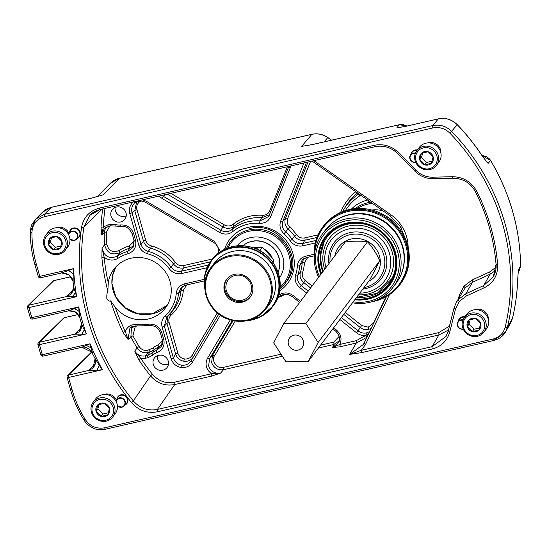 <?xml version="1.0" encoding="UTF-8"?>
<svg xmlns="http://www.w3.org/2000/svg" width="548" height="548" viewBox="0 0 548 548"><rect width="100%" height="100%" fill="white"/><g stroke="black" fill="none" stroke-linecap="round" stroke-linejoin="round"><path stroke-width="0.82" d="M455.539 308.99L449.744 332.019C447.147 340.911 441.318 346.569 432.249 348.994L157.543 411.76C147.302 413.658 138.61 410.582 131.472 402.54A227.893 215.864 37 0 1 81.57 227.352C83.502 217.255 89.488 210.829 99.524 208.062L374.222 145.295C383.484 143.535 391.628 146.001 398.656 152.687L416.062 170.414C420.693 174.956 426.186 177.216 432.543 177.189L452.545 176.723C463.313 176.936 471.383 181.799 476.753 191.307A199.116 188.601 37 0 1 497.632 264.616C498.029 275.226 493.549 282.953 484.185 287.796L466.375 295.975L459.464 301.249L455.539 308.99A1.966 0.582 -165.9 0 1 454.011 308.003A1.966 0.582 -165.9 0 1 454.032 307.955L456.285 302.407L458.313 299.516L465.855 293.755L483.665 285.583L493.364 276.706L496.077 264.184A1.966 0.479 175.3 0 0 496.05 264.266C496.474 268.335 495.584 272.486 493.364 276.706L493.371 276.692M460.149 295.776A1.966 0.582 14.1 0 0 459.231 295.413L463.868 286.268L472.04 280.035L489.583 271.979L496.104 267.164M495.687 270.5L490.104 274.199L472.561 282.247L465.019 288.001L456.285 302.407L454.011 308.003L448.216 331.04A1.966 0.582 -165.9 0 1 448.237 330.992L454.004 308.058M140.809 201.061L139.589 201.78C137.103 203.808 136.24 206.438 136.993 209.665L145.72 240.298C146.645 243.154 148.556 245.031 151.454 245.922A41.751 39.545 37 0 1 175.353 262.382C177.545 265.102 180.306 266.164 183.642 265.568L212.473 258.978M193.293 357.022C191.081 360.337 187.909 361.749 183.779 361.248C179.696 360.351 176.977 357.947 175.634 354.029A1.966 0.39 164.1 0 1 177.853 353.118C178.922 356.275 181.087 358.207 184.354 358.919C187.663 359.324 190.204 358.187 191.985 355.508L217.316 312.86M371.181 328.437L368.325 329.506C365.352 330.012 362.632 329.327 360.152 327.457L343.76 314.394M138.596 201.267L135.226 202.801C132.116 205.336 131.041 208.617 132 212.638L141.042 244.367C142.192 247.956 144.597 250.299 148.255 251.409A39.394 37.312 37 0 1 171.106 267.157L173.442 263.924A39.785 37.682 -143 0 0 150.666 248.237L148.255 251.409L147.474 253.724C143.09 252.395 140.206 249.58 138.822 245.278L129.78 213.542A1.966 0.39 -15.9 0 0 132 212.638L134.767 210.576L136.685 201.931M145.905 202.431L146.46 201.301L214.412 241.38L220.433 251.669M166.441 317.271L171.414 312.202A39.785 37.682 -143 0 0 181.039 290.604L178.525 293.201A39.394 37.312 37 0 1 168.976 314.799A39.394 37.312 37 0 1 166.893 316.833A1.966 0.623 -132 0 1 166.88 316.847L164.325 326.115L173.367 357.844C174.682 361.81 177.381 364.242 181.463 365.132C185.601 365.632 188.786 364.201 191.026 360.831L218.81 314.059L191.019 360.837A1.966 0.63 -149.3 0 0 192.334 362.344C189.67 366.352 185.854 368.057 180.895 367.461C175.99 366.386 172.743 363.488 171.14 358.755A1.966 0.39 -15.9 0 0 173.367 357.844L175.634 354.029L166.907 323.395L168.085 315.71M367.016 337.102L366.852 337.267A1.966 0.623 45 0 0 365.811 335.41L368.866 333.259M341.383 317.545L358.152 330.896C360.618 332.787 363.338 333.479 366.304 332.972L369.66 331.595M282.391 356.255L223.522 369.701C217.775 370.366 213.816 367.982 211.631 362.55L212.494 355.337A1.966 0.63 -149.3 0 1 214.542 355.871C210.418 360.125 217.974 369.975 223.358 367.365L281.049 354.186M115.217 307.168A221.008 209.343 -143 0 0 125.273 331.362C127.492 326.437 131.39 324.156 136.979 324.526A37.428 35.456 -143 0 0 148.104 324.217C154.865 323.615 159.461 326.505 161.9 332.889L163.749 339.363C165.01 345.747 162.701 350.199 156.838 352.72A10.919 10.344 -143 0 0 153.091 354.974L147.987 357.693L145.761 358.2L140.672 358.214A221.008 209.343 -143 0 0 152.399 374.236C158.406 381.141 165.804 383.799 174.593 382.203L211.514 373.763C206.069 369.427 204.733 364.249 207.507 358.228A1.966 0.63 30.7 0 0 209.555 358.762L208.63 366.037C210.802 371.489 214.782 373.852 220.577 373.133L211.679 376.099L174.757 384.538C165.167 386.278 157.098 383.381 150.542 375.846A222.974 211.199 37 0 1 138.713 359.687L134.781 351.206L137.103 347.905A222.447 210.706 37 0 1 130.862 337.054L128.027 339.424L123.17 332.595A222.974 211.199 37 0 1 110.614 300.845L115.217 307.168A32.25 30.544 -143 0 0 148.289 319.011A32.25 30.544 -143 0 0 165.386 308.031A32.25 30.544 -143 0 0 165.496 272.014A32.25 30.544 -143 0 0 130.979 258.238A32.25 30.544 -143 0 0 113.881 269.212A32.25 30.544 -143 0 0 108.278 282.823L107.84 291.104C106.997 292.694 106.668 295.201 106.846 298.626C108.23 300.777 109.49 301.516 110.614 300.845M126.211 215.885A7.905 7.487 37 0 1 124.896 216.316A7.905 7.487 37 0 1 115.08 207.493M120.642 221.954A7.905 7.487 -143 0 0 124.834 219.262A7.905 7.487 -143 0 0 124.862 210.432A7.905 7.487 -143 0 0 116.402 207.055A7.905 7.487 -143 0 0 112.21 209.747A7.905 7.487 -143 0 0 112.182 218.577A7.905 7.487 -143 0 0 120.642 221.954M168.442 364.119A7.905 7.487 37 0 1 167.119 364.55A7.905 7.487 37 0 1 157.303 355.727M162.872 370.188A7.905 7.487 -143 0 0 167.058 367.503A7.905 7.487 -143 0 0 167.085 358.673A7.905 7.487 -143 0 0 158.625 355.289A7.905 7.487 -143 0 0 154.433 357.981A7.905 7.487 -143 0 0 154.406 366.811A7.905 7.487 -143 0 0 162.872 370.188M170.866 193.362L224.255 224.851C227.399 226.509 230.338 226.338 233.058 224.344A1.966 0.617 50.8 0 1 233.962 226.317L231.9 229.598A41.538 39.346 37 0 1 247.847 221.803A41.538 39.346 37 0 1 260.04 220.913L261.985 217.666A41.929 39.716 -143 0 0 249.895 218.584A41.929 39.716 -143 0 0 233.962 226.317C230.564 228.804 226.899 229.016 222.968 226.954L167.366 194.163M92.893 368.215C95.674 364.578 96.338 361.228 94.879 358.173L99.236 365.228L97.023 370.195L88.646 370.475L92.893 368.215L95.133 358.666M94.879 358.173L90.68 350.336C83.94 345.521 83.741 347.521 81.33 347.391L86.358 345.404L90.982 347.809L92.646 353.131M92.194 352.275L81.789 347.254M79.049 331.835C81.618 330.136 82.056 324.258 81.378 323.204L81.316 322.71C83.084 328.108 83.967 328.91 84.276 329.821L81.851 334.198L74.713 334.184L79.049 331.835L81.549 323.724M75.282 292.694L72.514 296.797L66.753 296.536L71.124 294.153C73.631 290.002 74.473 287.604 73.665 286.926L76.672 296.674L28.914 307.586L31.777 317.641A1.966 0.493 77.1 0 0 32.592 319.059L68.205 310.921L74.549 308.572L79.022 311.374L80.015 318.128M81.378 323.204L79.871 317.922C77.323 313.62 76.994 310.49 68.212 310.921L68.205 310.921M79.734 317.299L75.316 312.113L68.699 310.778M71.124 294.153L73.747 287.405M73.665 286.926L73.035 281.624C72.398 279.542 73.309 278.891 68.801 274.747C64.335 272.781 61.76 272.226 61.068 273.082L68.616 270.465L73.213 273.877L73.124 281.809M73.007 281.083L68.87 274.781L61.582 272.938M339.294 340.788L333.821 344.5A1.966 0.493 77.1 0 0 333.657 342.164L339.164 336.397M310.538 161.448L287.673 218.542C286.583 221.755 287.296 224.605 289.803 227.105A43.895 41.573 37 0 1 296.434 234.599C298.619 237.394 301.407 238.483 304.798 237.887L318.093 234.845M233.058 224.344A43.895 41.573 37 0 1 262.389 215.289C265.883 215.357 268.335 213.871 269.739 210.809L287.392 166.736M307.75 257.307L304.476 262.821A43.895 41.573 37 0 1 302.66 272.24C301.797 275.528 302.702 278.336 305.373 280.672L312.072 286.008M315.285 242.99L302.818 245.84C297.687 246.737 293.488 245.072 290.235 240.86L292.173 239.353L294.502 236.113A41.929 39.716 -143 0 0 288.173 228.961L285.604 231.934A41.538 39.346 37 0 1 292.173 239.353C294.879 242.874 298.372 244.25 302.654 243.504L315.97 240.462M306.722 293.098L299.715 287.522C295.687 283.974 294.338 279.74 295.667 274.815A1.966 0.603 -162 0 0 297.872 274.993L300.448 272.068A41.929 39.716 -143 0 0 302.181 263.074L299.667 265.67A41.538 39.346 37 0 1 297.872 274.993C296.756 279.103 297.886 282.631 301.242 285.583L308.209 291.125M366.852 337.267L356.296 343.055L340.007 346.781L332.506 347.555L338.78 342.39C340.424 338.637 339.383 334.876 335.643 331.102L336.486 330.067C341.034 334.259 342.151 339.048 339.842 344.439L356.138 340.719L365.811 335.41C362.447 335.814 359.385 334.958 356.625 332.835L339.897 319.518M448.463 330.06L438.838 334.979L361.536 352.638L349.583 354.433L363.413 344.425L386.525 296.502L364.256 342.843A1.966 0.617 25.7 0 0 364.256 342.843A1.966 0.617 25.7 0 0 365.646 344.199L361.372 350.302L438.674 332.636L449.449 326.142M186.594 284.987L183.327 290.385A41.751 39.545 37 0 1 171.154 315.086C169.085 317.121 168.407 319.587 169.127 322.484L177.853 353.118M109.812 226.057L106.518 232.099A220.488 208.843 -143 0 0 106.839 244.189C108.607 250.84 112.655 252.977 118.978 250.607A41.751 39.545 37 0 1 129.28 245.977L134.198 241.154M107.84 291.104A222.974 211.199 37 0 1 101.88 257.841L102.058 248.251C104.298 256.635 109.394 259.279 117.334 256.169A39.394 37.312 37 0 1 127.787 251.429L129.54 248.292A39.785 37.682 -143 0 0 119.717 252.703L117.334 256.169A1.966 0.596 56.5 0 0 118.101 258.252C113.395 260.964 108.751 260.643 104.161 257.272A221.008 209.343 -143 0 0 108.278 282.823M135.438 325.909L132.924 335.746A220.488 208.843 -143 0 0 139.103 346.507C141.254 349.61 144.138 350.857 147.768 350.241L152.995 348.028A15.241 14.44 37 0 1 157.961 345.007L162.448 340.329M99.236 365.228L102.401 369.736L68.582 377.462L71.993 389.443A118.519 112.258 -143 0 0 85.207 419.412C90.043 426.371 96.53 429.159 104.675 427.789L493.008 339.054C499.365 337.363 503.413 333.396 505.153 327.156A211.734 200.561 -143 0 0 449.901 133.178C445.017 128.444 439.345 126.704 432.872 127.951L44.539 216.686C36.641 218.988 32.442 224.228 31.935 232.393A118.519 112.258 -143 0 0 36.367 264.369L39.778 276.343L73.596 268.616L73.213 273.877M218.474 253.066L218.556 252.395A43.895 41.573 37 0 1 218.782 250.128M518.401 269.787L517.716 279.295A1.966 0.527 -178 0 1 517.689 279.37L518.401 269.787L520.573 265.773A212.028 200.835 -143 0 0 490.597 160.537L488.104 163.407L482.781 156.81A212.638 201.411 -143 0 0 457.279 124.773C451.867 119.478 445.545 117.525 438.311 118.909L404.362 126.67L398.293 127.526M406.863 126.067L399.314 124.725L312.387 144.59L304.462 145.953M100.976 195.465L90.858 198.308L51.327 207.336L42.491 212.206L35.558 219.186L44.402 214.309L432.735 125.574C439.928 124.184 446.236 126.122 451.655 131.39A213.699 202.418 37 0 1 507.427 327.163L512.442 318.436A212.638 201.411 -143 0 0 517.689 279.37M101.757 209.158L83.844 227.235A225.927 214.001 -143 0 0 133.315 400.91L150.542 375.846L152.399 374.236M101.88 257.841A1.966 0.473 174.3 0 1 104.161 257.272L102.058 248.251L104.552 244.682A222.447 210.706 37 0 1 104.223 232.482L101.688 235.017L101.031 227.393A222.974 211.199 37 0 1 102.661 208.946M482.781 156.81L482.809 156.721C475.315 145.282 466.821 134.609 457.313 124.691L449.901 133.178M360.7 195.177L359.646 195.965A52.697 49.916 -143 0 0 345.377 210.596M290.235 240.86A39.572 37.483 -143 0 0 283.98 233.797C280.172 230.016 279.096 225.721 280.74 220.906L303.948 162.955M288.83 166.524A1.966 0.61 21.8 0 0 288.817 166.551A1.966 0.61 21.8 0 0 290.262 167.784L270.719 216.583C268.568 221.2 264.869 223.44 259.629 223.296A39.572 37.483 -143 0 0 248.011 224.146A39.572 37.483 -143 0 0 232.818 231.571C228.708 234.599 224.296 234.866 219.57 232.373L161.982 198.403L159.091 196.054M104.99 208.418A221.008 209.343 -143 0 0 103.319 227.091L107.798 224.92L110.025 224.406L115.957 224.612A10.919 10.344 -143 0 0 120.45 224.975C126.965 224.68 131.362 227.605 133.657 233.736L135.5 240.216C136.767 246.881 134.274 251.395 128.033 253.745A37.428 35.456 -143 0 0 118.101 258.252M278.617 295.208A39.572 37.483 -143 0 0 279.905 294.481C284.453 292.105 288.892 292.481 293.228 295.612L300.475 301.386M295.667 274.815A39.572 37.483 -143 0 0 297.379 265.931C297.996 260.821 300.784 257.56 305.757 256.163L314.073 254.258M171.14 358.755L162.105 327.019C161.023 322.642 162.05 318.929 165.181 315.888A37.428 35.456 -143 0 0 176.237 293.433C176.922 288.412 179.71 285.213 184.608 283.843L204.24 279.357M207.076 267.719L181.669 273.527C176.614 274.411 172.456 272.801 169.188 268.691A37.428 35.456 -143 0 0 147.474 253.724M138.713 359.687L140.672 358.214L134.781 351.206C137.466 355.083 141.076 356.638 145.604 355.864L147.83 355.357L152.077 353.09A12.885 12.207 37 0 1 156.502 350.432L158.331 347.288A13.275 12.577 -143 0 0 154.002 349.919L149.775 352.159L147.926 352.583C143.398 353.337 139.788 351.782 137.103 347.905L139.103 346.507M104.326 228.66L108.614 226.331A1.966 0.493 -102.9 0 0 108.689 226.283L104.264 228.721L101.688 235.017L103.319 227.091A1.966 0.527 2.5 0 0 101.031 227.393M106.518 232.099A1.966 0.514 0.1 0 0 104.223 232.482L105.661 227.584M310.586 287.981L303.839 282.61C300.51 279.686 299.379 276.171 300.448 272.068A1.966 0.596 17.7 0 1 302.66 272.24M306.483 257.567L302.201 259.985L299.667 265.67A1.966 0.534 -176.2 0 1 297.379 265.931M304.476 262.821A1.966 0.541 4.2 0 0 302.181 263.074L303.592 258.848M316.991 237.476L304.962 240.223C300.729 240.969 297.242 239.599 294.502 236.113L296.434 234.599M306.462 162.379L282.905 221.193C281.528 225.214 282.426 228.797 285.604 231.934L283.98 233.797M289.803 227.105L288.173 228.961C285.042 225.831 284.152 222.262 285.508 218.255L308.031 162.023M161.961 195.396L163.277 196.3L161.982 198.403M259.629 223.296A1.966 0.356 94.4 0 1 260.04 220.913L268.712 216.487L269.137 215.665M269.52 214.72L261.985 217.666A1.966 0.356 94.1 0 0 262.389 215.289M165.201 194.656L163.277 196.3L220.865 230.27C224.796 232.352 228.475 232.126 231.9 229.598A1.966 0.617 50.5 0 0 232.818 231.571M185.334 285.248L181.052 287.673L178.525 293.201A1.966 0.541 -175.2 0 1 176.237 293.433M183.327 290.385A1.966 0.541 5.1 0 0 181.039 290.604L182.436 286.529M169.188 268.691L171.106 267.157C173.826 270.589 177.292 271.931 181.504 271.185L208.377 265.047M210.343 261.841L183.806 267.904C179.641 268.65 176.182 267.321 173.442 263.924L175.353 262.382M151.454 245.922L150.666 248.237C147.042 247.121 144.658 244.778 143.494 241.209L134.767 210.576A1.966 0.39 164.1 0 1 136.993 209.665M128.033 253.745A1.966 0.507 74.6 0 1 127.787 251.429L133.301 247.073L134.102 240.497M133.986 245.429L129.54 248.292A1.966 0.514 74.1 0 0 129.28 245.977M118.978 250.607A1.966 0.596 57.4 0 1 119.717 252.703C111.833 255.635 106.778 252.964 104.552 244.682A1.966 0.493 176.8 0 1 106.839 244.189M148.912 325.601A1.966 0.473 -100.3 0 1 148.837 325.649L137.206 325.923L129.972 328.033L128.027 339.424L125.273 331.362L123.17 332.595M132.924 335.746L130.862 337.054L131.513 326.985M156.838 352.72A1.966 0.527 71.5 0 1 156.502 350.432L161.53 346.254L162.324 339.555M162.215 344.617L158.331 347.288A1.966 0.534 -109.4 0 0 157.961 345.007M211.679 376.099A1.966 0.493 -102.9 0 0 211.514 373.763L220.577 373.133L223.522 369.701A1.966 0.493 77.1 0 0 223.358 367.365M318.415 348.021L333.821 344.5L332.506 347.555L339.842 344.439A1.966 0.493 77.1 0 1 340.007 346.781M129.972 328.033C130.917 326.745 133.294 326.053 137.116 325.971L136.979 324.526M193.307 356.988A1.966 0.63 30.7 0 0 191.985 355.508M100.25 209.466L89.701 215.378L83.844 227.235A1.966 0.562 -171.6 0 1 81.57 227.352M131.472 402.54L133.315 400.91C139.898 408.342 147.926 411.178 157.386 409.425L432.091 346.658L446.017 336.479L448.237 330.992M510.544 323.217L512.442 318.436A1.966 0.582 -166.6 0 0 512.462 318.381L510.544 323.217L505.537 331.896L493.926 340.383M505.153 327.156A1.966 0.582 13.6 0 0 507.427 327.163L505.537 331.889C503.263 336.068 499.358 338.931 493.823 340.466A1.966 0.493 77.1 0 0 493.912 340.404M331.492 140.192L327.779 137.582C322.834 134.253 317.525 133.171 311.867 134.342L119.286 178.347L110.354 183.313L97.421 196.533M30.393 231.763L35.558 219.186L31.887 224.577C31.352 224.968 30.839 227.406 30.346 231.879C30.311 242.853 31.811 253.697 34.853 264.403L38.264 276.377A1.966 1.966 0 0 0 40.6 277.761L61.068 273.082M486.09 160.989L482.809 156.721M518.175 272.609L519.49 270.198L520.573 265.773A1.966 0.507 -0.6 0 0 520.6 265.691C520.018 228.448 510.024 193.369 490.624 160.448L482.014 155.516M324.115 141.877L327.827 137.521C322.909 134.192 317.607 133.116 311.942 134.294A1.966 0.493 -102.9 0 0 311.867 134.342L301.606 146.385L303.297 146.111M68.616 270.465L73.596 268.616A233.934 221.584 -143 0 0 76.672 296.674L72.514 296.797M84.276 329.821L86.379 333.924L81.851 334.198M74.549 308.572L78.686 306.928L79.022 311.374M86.358 345.404L90.091 343.788A233.934 221.584 -143 0 0 102.401 369.736L97.023 370.195M27.448 307.49A1.966 1.856 45.6 0 1 28.777 305.209A1.966 0.493 77.1 0 0 28.914 307.586A1.966 0.39 164.1 0 1 27.4 307.62L30.263 317.682A1.966 0.39 164.1 0 0 31.777 317.641L78.686 306.928A233.934 221.584 -143 0 0 86.379 333.924L39.47 344.644L42.333 354.707L90.091 343.788L90.982 347.809M361.536 352.638A1.966 0.493 77.1 0 0 361.372 350.302L349.583 354.433L356.296 343.055A1.966 0.493 77.1 0 0 356.138 340.719M91.975 352.028L68.445 375.092A1.966 1.856 -134.4 0 0 67.589 375.551A1.966 1.966 0 0 0 67.068 377.497A1.966 0.39 164.1 0 0 68.582 377.462A1.966 0.493 77.1 0 1 68.445 375.092L88.646 370.475L95.304 364.078M54.019 280.59A1.966 0.493 77.1 0 0 53.93 280.583A1.966 1.966 0 0 0 52.992 281.097A1.966 1.856 45.6 0 1 53.855 280.631L28.777 305.209L66.753 296.536L73.507 289.817M38.004 344.548A1.966 1.856 45.6 0 1 39.333 342.274L74.713 334.184L81.426 327.615M63.547 318.155A1.966 1.856 45.6 0 1 64.411 317.689L39.333 342.274A1.966 0.493 77.1 0 0 39.47 344.644A1.966 0.39 164.1 0 1 37.956 344.678A1.966 1.966 0 0 1 38.47 342.733L63.547 318.155A1.966 1.966 0 0 1 64.486 317.641A1.966 0.493 77.1 0 0 64.411 317.689L78.117 314.559M101.654 195.259L103.175 194.821L119.286 178.347A1.966 0.493 -102.9 0 1 119.361 178.299A1.966 0.493 -102.9 0 1 119.45 178.312M51.498 207.302A1.966 0.493 77.1 0 0 51.409 207.288L90.934 198.26A1.966 0.493 77.1 0 0 90.858 198.308M250.765 296.31A14.707 13.933 37 0 1 242.332 301.421A14.707 13.933 37 0 1 227.064 294.735A14.707 13.933 37 0 1 227.269 278.603M241.682 300.325A13.138 12.44 -143 0 0 251.285 285.577A13.138 12.44 -143 0 0 235.791 275.336A13.138 12.44 -143 0 0 226.187 290.084A13.138 12.44 -143 0 0 241.682 300.325M259.862 250.717L262.492 247.223L273.932 259.8L273.062 262.574M255.279 248.518L262.492 247.223M272.459 261.745L273.932 259.8M237.079 245.819A26.633 25.229 37 0 1 280.172 250.806A26.633 25.229 37 0 1 279.576 277.85M227.913 247.888A33.305 31.551 37 0 1 255.93 230.523A33.305 31.551 37 0 1 285.809 247.826A33.305 31.551 37 0 1 280.117 287.234M226.557 248.415A34.414 32.592 37 0 1 230.393 241.723A34.414 32.592 37 0 1 286.96 247.045A34.414 32.592 37 0 1 285.357 283.145A34.414 32.592 37 0 1 279.98 288.68M254.854 248.354A14.748 13.967 37 0 1 257.197 248.176M265.965 251.046A14.748 13.967 37 0 1 270.342 255.841A14.748 13.967 37 0 1 270.363 255.875M253.334 247.792A15.851 15.015 37 0 1 259.916 247.689M264.307 249.217A15.851 15.015 37 0 1 271.061 255.628A15.851 15.015 37 0 1 272.123 257.807M242.956 245.723A22.53 21.338 37 0 1 276.699 252.642A22.53 21.338 37 0 1 278.048 272.171M273.164 262.252A15.851 15.015 37 0 1 273.199 262.773M242.901 245.723A22.53 21.338 37 0 1 276.809 252.505A22.53 21.338 37 0 1 278.069 272.226M371.845 210.007A26.633 25.229 37 0 1 383.189 210.966M355.262 208.61A34.414 32.592 37 0 1 370.777 202.253M357.556 208.459A33.305 31.551 37 0 1 372.448 203.424M401.081 227.632A26.633 25.229 37 0 1 402.52 233.126M387.32 217.022A22.53 21.338 37 0 1 391.512 220.186M385.545 215.878A22.53 21.338 37 0 1 393.101 221.57M436.482 165.352L438.886 162.153A12.268 11.624 -143 0 0 437.475 146.7A12.268 11.624 -143 0 0 419.289 147.385L416.884 150.584A12.268 11.624 37 0 1 435.064 149.899A12.268 11.624 37 0 1 436.482 165.352A12.268 11.624 37 0 1 418.295 166.044A12.268 11.624 37 0 1 416.884 150.584M418.898 165.551A11.042 10.46 -143 0 0 434.221 166.106A11.042 10.46 -143 0 0 433.989 151.015A11.042 10.46 -143 0 0 418.665 150.46A11.042 10.46 -143 0 0 418.898 165.551M421.597 162.948A7.097 6.72 -143 0 0 424.741 164.838A7.097 6.72 -143 0 0 431.44 163.311A7.097 6.72 -143 0 0 433.139 156.755A7.097 6.72 -143 0 0 428.139 151.728A7.097 6.72 -143 0 0 421.446 153.255A7.097 6.72 -143 0 0 419.747 159.811A7.097 6.72 -143 0 0 421.597 162.948M422.426 162.085L424.741 164.838L431.44 163.311L433.139 156.755L428.139 151.728L421.446 153.255L419.747 159.811L422.426 162.085M422.72 152.851L421.528 157.454L426.522 162.475L432.084 161.208M421.528 157.454L419.747 159.811M426.522 162.475L424.741 164.838M65.308 250.169L67.719 246.97A12.268 11.624 -143 0 0 66.301 231.509A12.268 11.624 -143 0 0 48.121 232.194L45.71 235.393A12.268 11.624 37 0 1 63.897 234.708A12.268 11.624 37 0 1 65.308 250.169A12.268 11.624 37 0 1 47.128 250.854A12.268 11.624 37 0 1 45.71 235.393M47.731 250.361A11.042 10.46 -143 0 0 63.054 250.916A11.042 10.46 -143 0 0 62.821 235.832A11.042 10.46 -143 0 0 47.498 235.27A11.042 10.46 -143 0 0 47.731 250.361M50.43 247.764A7.097 6.72 -143 0 0 53.574 249.648A7.097 6.72 -143 0 0 60.273 248.121A7.097 6.72 -143 0 0 61.972 241.565A7.097 6.72 -143 0 0 56.971 236.537A7.097 6.72 -143 0 0 50.279 238.072A7.097 6.72 -143 0 0 48.58 244.627A7.097 6.72 -143 0 0 50.43 247.764M51.259 246.895L53.574 249.648L60.273 248.121L61.972 241.565L56.971 236.537L50.279 238.072L48.58 244.627L51.259 246.895M51.546 237.668L50.354 242.264L55.355 247.292L60.917 246.018M50.354 242.264L48.58 244.627M55.355 247.292L53.574 249.648M112.813 416.932L115.224 413.733A12.268 11.624 -143 0 0 117.101 409.836A12.268 11.624 -143 0 0 110.484 395.855A12.268 11.624 -143 0 0 95.626 398.965L93.215 402.164A12.268 11.624 37 0 1 108.072 399.054A12.268 11.624 37 0 1 114.69 413.034A12.268 11.624 37 0 1 112.813 416.932A12.268 11.624 37 0 1 97.962 420.035A12.268 11.624 37 0 1 91.338 406.054A12.268 11.624 37 0 1 93.215 402.164M92.269 406.719A11.042 10.46 -143 0 0 100.133 420.063A11.042 10.46 -143 0 0 113.285 413A11.042 10.46 -143 0 0 105.422 399.656A11.042 10.46 -143 0 0 92.269 406.719M96.03 407.842A7.097 6.72 -143 0 0 96.085 411.39A7.097 6.72 -143 0 0 101.079 416.418A7.097 6.72 -143 0 0 107.778 414.884A7.097 6.72 -143 0 0 109.477 408.329A7.097 6.72 -143 0 0 104.476 403.307A7.097 6.72 -143 0 0 97.784 404.835A7.097 6.72 -143 0 0 96.03 407.842M97.112 407.87L96.085 411.39L101.079 416.418L107.778 414.884L109.477 408.329L104.476 403.307L97.784 404.835L97.112 407.87M99.051 404.431L97.859 409.027L102.86 414.055L108.422 412.788M102.86 414.055L101.079 416.418M97.859 409.027L96.085 411.39M483.98 332.122L486.391 328.923A12.268 11.624 -143 0 0 488.268 325.026A12.268 11.624 -143 0 0 481.651 311.045A12.268 11.624 -143 0 0 466.793 314.148L464.389 317.347A12.268 11.624 37 0 1 479.24 314.244A12.268 11.624 37 0 1 485.857 328.225A12.268 11.624 37 0 1 483.98 332.122A12.268 11.624 37 0 1 469.129 335.225A12.268 11.624 37 0 1 462.512 321.244A12.268 11.624 37 0 1 464.389 317.347M463.437 321.909A11.042 10.46 -143 0 0 471.301 335.253A11.042 10.46 -143 0 0 484.453 328.19A11.042 10.46 -143 0 0 476.589 314.847A11.042 10.46 -143 0 0 463.437 321.909M467.197 323.032A7.097 6.72 -143 0 0 467.252 326.581A7.097 6.72 -143 0 0 472.246 331.602A7.097 6.72 -143 0 0 478.945 330.074A7.097 6.72 -143 0 0 480.644 323.519A7.097 6.72 -143 0 0 475.643 318.491A7.097 6.72 -143 0 0 468.951 320.025A7.097 6.72 -143 0 0 467.197 323.032M468.287 323.06L467.252 326.581L472.246 331.602L478.945 330.074L480.644 323.519L475.643 318.491L468.951 320.025L468.287 323.06M470.218 319.621L469.026 324.217L474.027 329.245L479.589 327.971M474.027 329.245L472.246 331.602M469.026 324.217L467.252 326.581M234.208 301.681A14.748 13.967 37 0 1 226.625 279.398A14.748 13.967 37 0 1 242.593 274.863A14.748 13.967 37 0 1 250.183 297.146A14.748 13.967 37 0 1 234.208 301.681M251.491 252.587A34.414 32.592 37 0 1 269.191 304.592L266.033 308.784A34.414 32.592 37 0 1 228.776 319.368A34.414 32.592 37 0 1 211.076 267.356A34.414 32.592 37 0 1 248.333 256.779A34.414 32.592 37 0 1 266.033 308.784C256.3 320.292 243.874 323.827 228.735 319.395C207.219 312.764 197.431 284.008 211.076 267.356L214.227 263.17A34.414 32.592 37 0 1 251.491 252.587M325.923 267.623A33.627 31.853 37 0 1 328.211 244.627A33.627 31.853 37 0 1 372.469 232.352A33.627 31.853 37 0 1 387.251 276.651A33.627 31.853 37 0 1 359.776 293.139M324.642 269.321A36.058 34.154 37 0 1 326.546 242.839A36.058 34.154 37 0 1 374.003 229.681A36.058 34.154 37 0 1 389.861 277.185A36.058 34.154 37 0 1 358.502 294.838M330.074 262.115A27.962 26.482 37 0 1 332.855 247.764A27.962 26.482 37 0 1 369.653 237.565A27.962 26.482 37 0 1 381.942 274.397A27.962 26.482 37 0 1 363.934 287.632M328.951 263.609A29.695 28.126 37 0 1 331.663 246.497A29.695 28.126 37 0 1 370.743 235.661A29.695 28.126 37 0 1 383.799 274.774A29.695 28.126 37 0 1 362.803 289.125M369.818 279.816L379.771 260.718C376.476 253.45 372.38 247.148 367.482 241.805C360.899 240.846 353.487 240.908 345.247 241.99L283.631 323.738L273.678 342.843L285.967 361.755L308.202 361.57L369.818 279.816M334.821 255.82A23.4 22.167 37 0 1 336.856 249.936A23.4 22.167 37 0 1 367.653 241.394A23.4 22.167 37 0 1 377.942 272.226A23.4 22.167 37 0 1 368.674 281.336M314.292 257.985A48.176 45.635 37 0 1 319.046 232.914A48.176 45.635 37 0 1 322.861 226.858L323.519 225.995A48.176 45.635 37 0 1 386.354 216.385A48.176 45.635 37 0 1 404.287 277.932A48.176 45.635 37 0 1 400.465 283.987L399.807 284.85A48.176 45.635 37 0 1 372.25 301.667M322.861 226.858A48.176 45.635 37 0 1 385.703 217.255A48.176 45.635 37 0 1 403.629 278.795A48.176 45.635 37 0 1 399.807 284.85M314.696 252.628A47.388 44.888 37 0 1 319.58 233.489A47.388 44.888 37 0 1 381.956 216.193A47.388 44.888 37 0 1 402.787 278.624A47.388 44.888 37 0 1 377.291 299.804M318.635 277.295A44.244 41.908 37 0 1 318.861 239.606A44.244 41.908 37 0 1 322.368 234.051L325.402 230.023A44.244 41.908 37 0 1 383.114 221.2A44.244 41.908 37 0 1 399.581 277.72A44.244 41.908 37 0 1 396.067 283.282L393.032 287.31A44.244 41.908 37 0 1 352.487 302.811M322.368 234.051A44.244 41.908 37 0 1 380.079 225.228A44.244 41.908 37 0 1 396.547 281.747A44.244 41.908 37 0 1 393.032 287.31M319.354 276.336A42.669 40.415 37 0 1 319.936 240.764A42.669 40.415 37 0 1 376.099 225.187A42.669 40.415 37 0 1 394.861 281.405A42.669 40.415 37 0 1 353.213 301.852M389.662 285.241A40.312 38.182 37 0 1 354.933 299.578M321.073 274.055A40.312 38.182 37 0 1 322.162 241.682A40.312 38.182 37 0 1 325.279 236.715M320.923 274.26A40.312 38.182 37 0 1 322.012 241.887A40.312 38.182 37 0 1 325.204 236.818A40.312 38.182 37 0 1 377.784 228.783A40.312 38.182 37 0 1 392.786 280.281A40.312 38.182 37 0 1 389.587 285.344A40.312 38.182 37 0 1 354.775 299.777M391.793 279.281A38.757 36.709 37 0 1 356.632 297.317M322.779 271.794A38.757 36.709 37 0 1 323.868 242.175M291.639 336.068A7.905 7.487 -143 0 0 289.604 337.897A7.905 7.487 -143 0 0 290.337 347.665A7.905 7.487 -143 0 0 300.194 349.24A7.905 7.487 -143 0 0 302.229 347.411A7.905 7.487 -143 0 0 301.503 337.643A7.905 7.487 -143 0 0 291.639 336.068M308.202 361.57L318.155 342.466L379.771 260.718M318.155 342.466L305.866 323.553L367.482 241.805M305.866 323.553L283.631 323.738M351.378 209.124A36.36 34.442 37 0 1 367.619 200.041M475.02 309.709A9.871 9.35 37 0 1 476.082 309.401A9.871 9.35 37 0 1 488.398 319.792M427.515 142.946A9.871 9.35 37 0 1 428.577 142.638A9.871 9.35 37 0 1 440.893 153.029M103.853 394.526A9.871 9.35 37 0 1 104.908 394.218A9.871 9.35 37 0 1 116.368 399.999M56.348 227.756A9.871 9.35 37 0 1 57.41 227.447A9.871 9.35 37 0 1 68.863 233.236M121.875 407.198A4.932 4.672 37 0 1 117.423 405.986M115.916 401.068A4.932 4.672 37 0 1 124.677 400.218A4.932 4.672 37 0 1 121.909 407.191L124.211 405.883L126.191 403.773A5.247 4.966 -143 0 0 120.923 395.279A5.247 4.966 -143 0 0 117.861 397.492L115.916 401.068M117.388 405.602A4.535 4.295 -143 0 0 124.793 401.663A4.535 4.295 -143 0 0 116.155 401.52M74.37 240.428A4.932 4.672 37 0 1 69.918 239.223M68.411 234.304A4.932 4.672 37 0 1 77.172 233.455A4.932 4.672 37 0 1 74.405 240.421L76.706 239.113L78.686 237.003A5.247 4.966 -143 0 0 73.425 228.509A5.247 4.966 -143 0 0 70.356 230.722L68.411 234.297M69.884 238.832A4.535 4.295 -143 0 0 77.289 234.9A4.535 4.295 -143 0 0 68.651 234.756M69.432 232.277A5.638 5.343 37 0 1 80.049 231.612A5.638 5.343 37 0 1 77.453 238.325M116.936 399.04A5.638 5.343 37 0 1 127.554 398.382A5.638 5.343 37 0 1 124.958 405.088M464.492 317.21A5.247 4.966 -143 0 0 459.334 319.463L457.854 321.95A4.932 4.672 37 0 1 462.957 319.888M458.409 321.018A5.638 5.343 37 0 1 464.814 316.778M463.272 329.184A4.932 4.672 37 0 1 457.854 321.95C456.587 326.581 458.423 328.992 463.368 329.17M462.779 320.347A4.535 4.295 -143 0 0 457.696 325.567A4.535 4.295 -143 0 0 463.149 328.903M416.987 150.447A5.247 4.966 -143 0 0 411.829 152.7L410.349 155.187A4.932 4.672 37 0 1 415.453 153.118M410.904 154.248A5.638 5.343 37 0 1 417.309 150.015M415.768 162.42A4.932 4.672 37 0 1 410.349 155.187C409.082 159.817 410.918 162.222 415.864 162.407M415.274 153.584A4.535 4.295 -143 0 0 410.192 158.797A4.535 4.295 -143 0 0 415.644 162.133M224.55 249.313A36.36 34.442 37 0 1 248.874 227.173A36.36 34.442 37 0 1 290.693 247.689A36.36 34.442 37 0 1 279.672 290.858M459.464 301.249A1.966 0.63 -140.2 0 1 458.313 299.516M465.019 288.001A1.966 0.63 39.8 0 0 463.868 286.268M167.181 305.359A32.25 30.544 37 0 1 152.159 313.874A32.25 30.544 37 0 1 118.635 301.462A32.25 30.544 37 0 1 115.957 266.753L112.504 275.767L111.95 283.494L115.95 297.194L125.191 307.805L138.206 313.819L152.248 313.812L167.181 305.352M139.062 201.191A1.966 0.61 -126.3 0 1 139.589 201.78M183.779 361.248L184.354 358.919M345.247 312.422L361.687 325.519L356.625 332.835M361.687 325.519L368.215 327.163L373.346 323.245L386.073 296.756M368.325 329.506A1.966 0.479 79 0 0 368.215 327.163M142.596 199.821L146.46 201.301M133.774 201.835A1.966 0.61 53.7 0 0 135.226 202.801L135.226 202.801C138.534 200.595 142.069 200.493 145.843 202.493L213.795 242.572L214.412 241.38M180.895 367.461L181.463 365.132M366.365 335.095A1.966 0.479 -101 0 1 366.304 332.972M232.318 320.436L209.555 358.762L212.494 355.337L233.119 320.614M284.741 294.481A43.895 41.573 37 0 1 277.747 297.687M235.256 320.991L214.542 355.871M320.58 345.151L333.657 342.164M340.582 212.425A57.019 54.005 37 0 1 355.803 191.745M174.593 382.203A1.966 0.493 -102.9 0 1 174.757 384.538L157.386 409.425A1.966 0.493 -102.9 0 0 157.543 411.76M432.249 348.994A1.966 0.493 -102.9 0 1 432.091 346.658L438.838 334.979A1.966 0.493 77.1 0 0 438.674 332.636M218.748 252.573A1.966 0.562 9.3 0 0 218.727 252.635L218.679 252.916A41.538 39.346 37 0 1 218.727 252.703M396.951 127.691L399.314 124.725A1.966 0.493 -102.9 0 1 399.389 124.677A1.966 0.493 -102.9 0 1 399.478 124.691M42.484 212.206C45.217 210.042 44.354 209.624 51.409 207.288A1.966 0.493 77.1 0 0 51.327 207.336L44.402 214.309A1.966 0.493 -102.9 0 0 44.539 216.686M432.872 127.951A1.966 0.493 -102.9 0 1 432.735 125.574L438.311 118.909A1.966 0.493 -102.9 0 1 438.386 118.861L404.438 126.622L398.225 127.533M70.925 276.726L53.855 280.631A1.966 0.493 77.1 0 1 53.93 280.583L70.904 276.706M313.881 160.68L390.669 214.583A39.662 37.565 37 0 1 408.116 247.196M389.436 294.694L365.646 344.199M458.368 298.838L459.231 295.413M290.81 165.955L290.262 167.784M207.507 358.228L230.276 319.888M333.65 327.807L336.486 330.067M220.351 315.169L192.334 362.344M129.78 213.542C128.65 208.706 129.951 204.767 133.678 201.719M152.995 348.028A1.966 0.623 -133.4 0 1 154.002 349.919L152.077 353.09A1.966 0.623 46.4 0 0 153.091 354.974M169.127 322.484A1.966 0.39 164.1 0 0 166.907 323.395L164.325 326.115A1.966 0.39 -15.9 0 1 162.105 327.019M147.987 357.693A1.966 0.493 77.1 0 1 147.83 355.357L149.775 352.159A1.966 0.493 77.1 0 0 149.618 349.823M147.768 350.241A1.966 0.493 77.1 0 1 147.926 352.583L145.604 355.864A1.966 0.493 77.1 0 0 145.761 358.2M219.57 232.373L224.255 224.851M138.822 245.278A1.966 0.39 -15.9 0 0 141.042 244.367L143.494 241.209A1.966 0.39 164.1 0 1 145.72 240.298M183.642 265.568A1.966 0.493 77.1 0 1 183.806 267.904L181.504 271.185A1.966 0.493 -102.9 0 0 181.669 273.527M357.604 193.006A55.053 52.149 -143 0 0 345.425 206.788L343.603 209.843A54.663 51.779 37 0 1 358.865 193.896A1.966 0.596 56.7 0 0 359.646 195.965M342.623 211.569A54.663 51.779 37 0 1 343.603 209.843L342.623 211.569M304.798 237.887A1.966 0.493 77.1 0 1 304.962 240.223L302.654 243.504A1.966 0.493 77.1 0 0 302.818 245.84M270.719 216.583A1.966 0.61 21.8 0 1 269.267 215.35A1.966 0.61 21.8 0 1 269.28 215.323L288.81 166.578M280.74 220.906A1.966 0.61 -158.2 0 0 282.905 221.193L285.508 218.255A1.966 0.61 21.8 0 1 287.673 218.542M305.373 280.672L299.715 287.522M306.647 257.526A1.966 0.493 -102.9 0 1 306.572 257.574A1.966 0.493 -102.9 0 1 305.757 256.163M279.905 294.481A1.966 0.589 59.3 0 0 281.288 295.667A1.966 0.589 59.3 0 0 281.329 295.639M293.228 295.612L292.385 296.646L299.674 302.455M185.498 285.207A1.966 0.493 -102.9 0 1 185.423 285.255A1.966 0.493 -102.9 0 1 184.608 283.843M166.88 316.847A1.966 0.623 -132 0 1 165.181 315.888M213.857 242.511L213.795 242.572C217.474 244.881 219.118 248.237 218.727 252.635A1.966 0.562 9.3 0 0 218.796 252.827M134.013 240.154A1.966 0.39 -15.9 0 0 133.993 240.25A1.966 0.39 -15.9 0 0 135.5 240.216M132.171 233.674A1.966 0.39 -15.9 0 0 132.143 233.77A1.966 0.39 -15.9 0 0 133.657 233.736M121.163 226.372A1.966 0.452 -97.3 0 1 121.081 226.42A1.966 0.452 -97.3 0 1 120.45 224.975M115.861 225.94L115.957 224.612M110.915 225.776A1.966 0.493 -102.9 0 1 110.84 225.824A1.966 0.493 -102.9 0 1 110.025 224.406M133.301 247.073L133.993 240.25L132.143 233.77C129.136 228.05 125.451 225.605 121.081 226.42L110.84 225.824L108.614 226.331A1.966 0.493 -102.9 0 1 107.798 224.92M162.256 339.301A1.966 0.39 -15.9 0 0 162.235 339.404A1.966 0.39 -15.9 0 0 163.749 339.363M160.413 332.821A1.966 0.39 -15.9 0 0 160.386 332.924A1.966 0.39 -15.9 0 0 161.9 332.889M161.53 346.247C162.619 344.076 162.852 341.788 162.235 339.404L160.386 332.924C158.564 327.677 154.714 325.252 148.837 325.649A1.966 0.473 -100.3 0 1 148.104 324.217M270.835 211.446A1.966 0.61 21.8 0 0 269.739 210.809M171.154 315.086A1.966 0.623 47.7 0 0 169.654 314.079M484.185 287.796A1.966 0.562 -114.7 0 1 483.665 285.583L490.104 274.199A1.966 0.562 -114.7 0 0 489.583 271.979M472.04 280.035A1.966 0.562 65.3 0 1 472.561 282.247L465.855 293.755A1.966 0.562 -114.7 0 0 466.375 295.975M110.347 183.313C113.381 180.504 116.388 178.833 119.361 178.299L311.942 134.294A1.966 0.493 -102.9 0 1 312.031 134.308M64.575 317.648A1.966 0.493 77.1 0 0 64.486 317.641L78.097 314.531M38.264 276.377A1.966 0.39 164.1 0 0 39.778 276.343A1.966 0.493 77.1 0 0 40.6 277.761M37.956 344.678L40.819 354.741A1.966 0.39 164.1 0 0 42.333 354.707A1.966 0.493 77.1 0 0 43.148 356.118A1.966 0.493 77.1 0 0 43.244 356.056M389.971 215.624L390.669 214.583M453.059 178.141A1.966 0.404 -91.3 0 1 452.97 178.189A1.966 0.404 -91.3 0 1 452.545 176.723M476.753 191.307L475.376 191.697C487.049 214.802 493.94 238.99 496.05 264.266A1.966 0.479 175.3 0 0 497.632 264.616M433.057 178.607A1.966 0.404 -91.3 0 1 432.968 178.655A1.966 0.404 -91.3 0 1 432.543 177.189M415.076 171.216L416.062 170.414M397.67 153.481L398.656 152.687M375.12 146.659A1.966 0.493 -102.9 0 1 375.044 146.706A1.966 0.493 -102.9 0 1 374.222 145.295M449.744 332.019A1.966 0.582 -165.9 0 1 448.216 331.04L446.017 336.479M100.414 209.432A1.966 0.493 -102.9 0 1 100.339 209.48A1.966 0.493 -102.9 0 1 99.524 208.062M71.993 389.443A1.966 0.39 164.1 0 1 70.487 389.477L67.068 377.497M85.207 419.412L83.906 419.932C86.235 423.652 89.427 426.385 93.489 428.125C95.407 429.536 99.407 429.899 105.49 429.2A1.966 0.493 77.1 0 0 105.579 429.139M104.675 427.789A1.966 0.493 77.1 0 0 105.49 429.2L493.823 340.466A1.966 0.493 77.1 0 1 493.008 339.054M31.935 232.393A1.966 0.514 -179.8 0 1 30.346 231.879M36.367 264.369A1.966 0.39 164.1 0 1 34.853 264.403M204.89 289.125A38.346 36.319 37 0 1 211.165 260.704A38.346 36.319 37 0 1 252.683 248.908A38.346 36.319 37 0 1 272.411 306.859A38.346 36.319 37 0 1 246.812 320.724M253.471 247.86A38.346 36.319 37 0 1 273.199 305.811C288.385 287.289 277.48 255.238 253.491 247.847C236.626 242.908 222.783 246.84 211.953 259.656A38.346 36.319 37 0 1 253.471 247.86M247.956 257.69A33.627 31.853 37 0 1 269.979 299.297A33.627 31.853 37 0 1 228.845 318.854A33.627 31.853 37 0 1 206.822 277.247A33.627 31.853 37 0 1 247.956 257.69M204.774 286.645A37.949 35.949 37 0 1 252.498 249.367A37.949 35.949 37 0 1 278.911 287.447A37.949 35.949 37 0 1 249.23 320.148M321.601 273.356A39.525 37.435 37 0 1 322.854 242.058A39.525 37.435 37 0 1 374.873 227.632A39.525 37.435 37 0 1 392.252 279.699A39.525 37.435 37 0 1 355.46 298.872M398.56 237.626A43.655 41.347 -143 0 0 368.612 215.049M333.136 222.269A44.046 41.723 37 0 1 386.299 222.741A44.046 41.723 37 0 1 401.389 273.719M368.688 201.397L369.345 201.253M117.43 406.013L121.889 407.198M69.925 239.243L74.384 240.435M204.164 280.973L185.423 285.255L181.066 287.652M314.127 255.848L306.572 257.574L302.201 259.985M288.871 166.4L268.712 216.487M277.822 297.489L281.288 295.667C283.974 293.536 287.673 293.865 292.385 296.646M332.848 328.875L335.643 331.102M520.6 265.691L519.49 270.198M490.624 160.448L489.487 158.899L486.432 156.55L481.987 155.474M406.965 126.047L402.842 124.526L399.389 124.677L312.463 144.542L303.195 146.124M331.602 140.172L327.827 137.521M81.33 347.391L43.148 356.118A1.966 1.966 0 0 1 40.819 354.741M364.256 342.843L363.42 344.411M405.835 239.86L400.266 226.338L389.923 215.693L312.12 161.085M89.701 215.378C92.126 212.727 95.667 210.754 100.339 209.48L375.044 146.706C383.586 145.056 391.114 147.337 397.636 153.556L415.042 171.291C420.063 176.23 426.036 178.689 432.968 178.655L452.97 178.189C463.238 178.538 470.705 183.046 475.376 191.697M249.689 228.585C278.733 220.166 305.681 259.177 286.474 281.631M91.824 351.795L67.589 375.551M70.487 389.477C73.542 400.177 78.015 410.329 83.906 419.932M52.992 281.097L27.914 305.674A1.966 1.966 0 0 0 27.4 307.62M30.263 317.682A1.966 1.966 0 0 0 32.592 319.059M517.716 279.295C517.257 292.557 515.504 305.585 512.462 318.381M457.313 124.691C451.737 119.354 445.428 117.416 438.386 118.861M101.818 195.211L90.934 198.26M246.716 320.744L261.163 316.511L273.199 305.811M204.897 289.228L204.986 274.171L211.953 259.656M322.786 271.787L320.258 256.505L324.156 241.928C332.677 224.324 357.433 217.666 375.414 228.482C393.354 238.133 401.013 262.149 391.752 278.761L377.319 293.255L356.638 297.304"/></g></svg>
